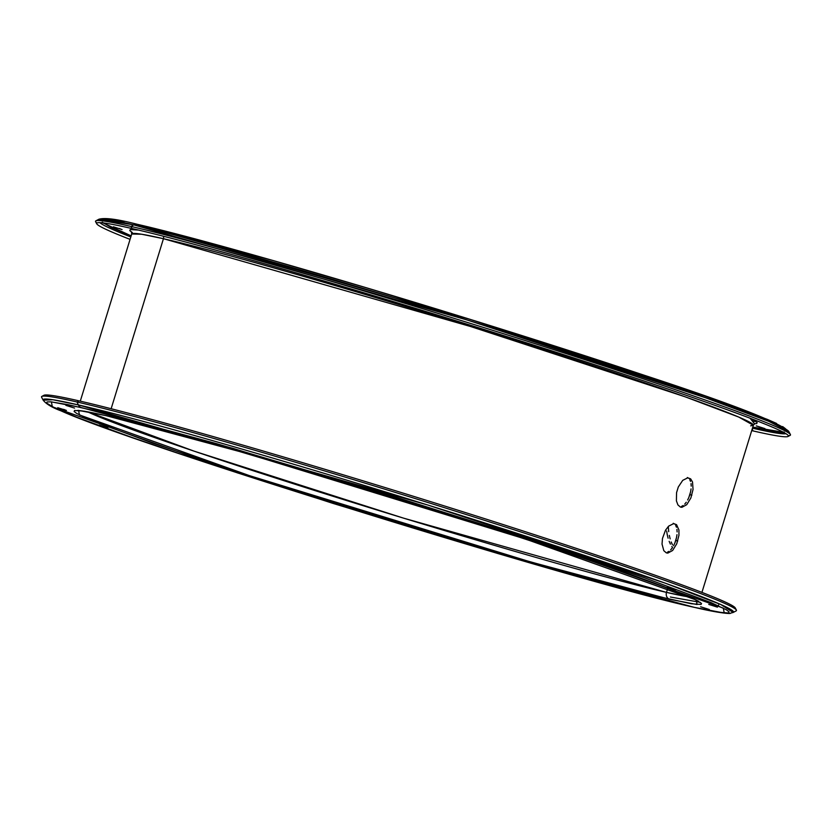 <?xml version="1.0" encoding="UTF-8"?>
<svg xmlns="http://www.w3.org/2000/svg" width="832" height="832" viewBox="0 0 832 832"><rect width="100%" height="100%" fill="white"/><g stroke="black" fill="none" stroke-linecap="round" stroke-linejoin="round"><path stroke-width="1.25" d="M662.48 538.439L665.506 530.213L668.637 526.136L673.722 523.598L676.562 524.67L678.933 529.994L678.954 535.246L676.759 543.774L672.62 550.493L667.805 553.103L666.307 552.864L663.822 550.701L662.033 544.097L662.48 538.439L665.506 530.213L668.637 526.136L673.722 523.598L676.562 524.67L678.933 529.994L678.954 535.246L676.759 543.774L672.62 550.493L667.805 553.103L666.307 552.864L663.822 550.701L662.033 544.097L662.48 538.439M675.782 540.426L677.758 540.987L675.782 540.426L674.783 543.192L676.52 537.534L675.782 540.426M673.566 545.771L674.783 543.192L673.566 545.771M670.644 549.921L672.162 548.049L670.644 549.921M667.42 552.209L669.042 551.335L667.42 552.209M676.562 492.648L678.309 486.98L682.729 480.345L687.814 477.807L690.654 478.868L692.526 481.988L693.046 489.455L690.851 497.983L686.712 504.702L681.897 507.312L680.399 507.062L677.914 504.91L676.406 500.864L676.562 492.648L678.309 486.98L682.729 480.345L687.814 477.807L690.654 478.868L692.526 481.988L693.046 489.455L690.851 497.983L686.712 504.702L681.897 507.312L680.399 507.062L677.914 504.91L676.406 500.864L676.562 492.648M689.863 494.624L691.85 495.196L689.863 494.624L688.865 497.401L690.612 491.743L689.863 494.624M687.648 499.98L688.865 497.401L687.648 499.98M684.736 504.119L686.254 502.247L684.736 504.119M681.512 506.418L683.124 505.534L681.512 506.418M672.454 544.773L671.206 541.986L672.454 544.773M670.166 538.866L669.323 535.413L670.166 538.866M668.72 531.669L668.366 527.717L668.72 531.669M668.314 526.458L668.366 527.717L668.314 526.458M666.65 531.034L667.264 534.768L666.65 531.034M668.096 538.2L667.264 534.768L668.096 538.2M670.405 544.128L669.146 541.33L670.405 544.128M672.537 547.487L671.83 546.53L672.537 547.487M227.126 447.398L218.431 444.642L227.126 447.398M348.379 483.08L339.674 480.324L348.379 483.08M476.258 522.673L467.563 519.917L476.258 522.673M591.302 560.154L582.608 557.398L591.302 560.154M675.99 589.826L667.295 587.08L675.99 589.826M717.444 607.162L708.75 604.406L717.444 607.162M709.332 609.523L700.638 606.767L709.332 609.523M764.982 428.636L756.288 425.88L764.982 428.636M652.912 596.544L644.207 593.798L652.912 596.544M556.754 570.211L548.049 567.466L556.754 570.211M435.5 534.529L426.806 531.783L435.5 534.529M307.622 494.936L298.927 492.19L307.622 494.936M192.577 457.454L183.882 454.698L192.577 457.454M107.879 427.783L99.185 425.038L107.879 427.783M66.435 410.446L57.741 407.701L66.435 410.446M122.086 229.57L113.391 226.814L122.086 229.57M74.537 408.096L65.842 405.34L74.537 408.096M130.967 421.065L122.273 418.319L130.967 421.065M750.662 425.849L753.355 425.256A325.198 11.263 -162.9 0 0 514.405 340.246A325.198 11.263 -162.9 0 0 163.457 238.701A3.193 2.881 102.9 0 0 163.28 236.194A3.193 2.881 -77.1 0 1 163.457 238.701L141.617 234.229L131.716 234.01L80.288 401.149M102.929 222.903L131.144 235.851L111.093 227.427L102.211 222.186M99.986 222.664A359.497 12.459 -162.9 0 0 130.811 236.922M753.043 430.914A361.858 12.542 17.1 0 1 751.712 430.602A361.858 12.542 17.1 0 0 753.043 430.914L752.19 429.042L753.043 430.914A361.858 12.542 17.1 0 0 788.029 436.478A361.858 12.542 17.1 0 0 528.299 343.377A361.858 12.542 17.1 0 0 131.966 228.54L131.009 226.45L131.966 228.54A361.858 12.542 17.1 0 1 516.63 339.685A361.858 12.542 17.1 0 1 788.278 435.646A361.858 12.542 17.1 0 1 753.043 430.914M130.062 239.356A361.858 12.542 17.1 0 1 96.98 222.976A361.858 12.542 17.1 0 1 131.966 228.54A361.858 12.542 17.1 0 0 96.73 223.808A361.858 12.542 17.1 0 0 130.062 239.356M788.029 436.478L790.14 435.354A363.553 12.594 -162.9 0 0 529.204 341.827A363.553 12.594 -162.9 0 0 131.009 226.45A363.553 12.594 17.1 0 1 517.473 338.114A363.553 12.594 17.1 0 1 790.4 434.522A363.553 12.594 17.1 0 1 788.299 435.677M133.723 224.858L131.009 226.45L133.723 224.858L467.064 319.966L705.463 397.738L768.758 421.314L788.84 431.579A361.192 12.511 -162.9 0 0 517.691 335.795A361.192 12.511 -162.9 0 0 133.723 224.858A5.595 5.044 -77.1 0 1 137.207 224.286A5.595 5.044 102.9 0 0 133.723 224.858A361.192 12.511 -162.9 0 0 98.8 219.294L133.723 224.858M785.637 429.104L767.614 419.505L706.701 396.666L471.047 319.634L137.602 224.401A5.595 5.044 102.9 0 0 137.207 224.286A5.595 5.044 -77.1 0 1 137.602 224.401M755.955 421.46L753.896 421.377M669.646 599.29L697.07 604.521L696.218 599.997L526.053 539.25L245.305 453.076L106.007 415.636A5.595 5.044 102.9 0 0 106.434 415.75A5.595 5.044 -77.1 0 1 106.007 415.636L158.267 428.813L230.298 448.77L407.68 501.686L497.765 530.088L578.375 556.546L642.574 578.781L684.84 594.87L693.368 598.614L701.532 603.429L701.085 604.469L691.194 603.73L654.742 595.733L595.296 580.143L517.982 558.282L429.458 532.054L249.6 475.686L152.266 442.967L90.802 420.056L76.7 413.452L74.121 411.497L74.558 410.467L84.448 411.206L106.007 415.636L78.572 410.415L79.435 414.939L249.6 475.686L530.348 561.86L669.646 599.29A5.595 5.044 -77.1 0 1 666.484 592.384A5.595 5.044 102.9 0 0 669.646 599.29M689.926 597.095L666.484 592.384A322.795 11.18 17.1 0 1 351.333 502.018A322.795 11.18 17.1 0 1 87.578 411.788L194.095 451.152L403.676 518.18L666.484 592.384L667.805 588.12L666.484 592.384A322.795 11.18 17.1 0 0 689.926 597.095M735.051 608.764A361.858 12.542 -162.9 0 0 474.978 515.58A361.858 12.542 -162.9 0 0 78.957 400.847A361.858 12.542 -162.9 0 0 43.971 395.273L41.86 396.396A363.553 12.594 17.1 0 1 77.012 401.991A363.553 12.594 -162.9 0 1 475.197 517.369A363.553 12.594 -162.9 0 1 736.143 610.896L733.2 612.456L720.876 604.562L665.028 583.086L427.794 505.024L78.333 404.903A5.595 5.044 102.9 0 0 81.255 407.576L232.783 448.292L538.19 542.038L723.31 608.119L724.235 613.038L694.398 607.36A5.595 5.044 102.9 0 0 694.793 607.464A5.595 5.044 102.9 0 0 695.188 607.537A5.595 5.044 -77.1 0 1 694.793 607.464A5.595 5.044 -77.1 0 1 694.398 607.36L717.839 612.186L728.603 612.986L729.082 611.863L726.274 609.731L710.934 602.545L644.072 577.637L538.19 542.038L375.918 490.87L216.455 443.612L97.469 411.445L67.985 404.664L50.804 401.835L47.039 401.95L46.571 403.073L55.442 408.314L77.095 417.373L131.581 437.299L180.534 454.064L332.925 503.381L498.274 553.654L613.517 586.518L694.398 607.36L542.859 566.634L237.453 472.888L52.343 406.806L51.407 401.887L81.255 407.576A5.595 5.044 -77.1 0 1 78.333 404.903A361.192 12.511 17.1 0 1 473.949 519.532A361.192 12.511 17.1 0 1 733.2 612.456L729.768 613.371C732.274 613.34 726.617 614.9 694.793 607.464C578.032 581.994 134.389 444.402 61.131 410.904C52.218 407.628 46.228 404.05 43.16 400.171A361.192 12.511 17.1 0 1 78.333 404.903L77.012 401.991L78.333 404.903L52.863 399.745L43.16 400.171L41.6 397.228A363.553 12.594 -162.9 0 1 77.012 401.991A363.553 12.594 17.1 0 1 463.476 513.656A363.553 12.594 17.1 0 1 736.393 610.064L735.27 607.953A361.858 12.542 -162.9 0 0 463.622 511.992A361.858 12.542 -162.9 0 0 78.957 400.847L77.012 401.991L78.957 400.847A361.858 12.542 -162.9 0 0 43.701 396.084M66.061 410.363L63.7 409.365M701.938 592.394L753.355 425.256L738.764 417.071L685.038 396.77L470.735 326.56L163.457 238.701L111.145 408.72L163.457 238.701A325.198 11.263 -162.9 0 0 131.716 234.01L131.362 231.722M676.978 534.674L676.52 537.534L676.978 534.674M676.946 529.412L677.123 531.929L676.946 529.412M675.657 525.418L676.458 527.218L675.657 525.418M673.254 523.286L674.575 524.098L673.254 523.286M691.059 488.883L690.612 491.743L691.059 488.883M691.038 483.621L691.205 486.138L691.038 483.621M689.738 479.627L690.539 481.426L689.738 479.627M687.336 477.495L688.667 478.306L687.336 477.495M670.353 597.002L700.305 602.347M584.865 555.464L583.773 555.194M153.816 228.27L272.813 260.437L365.924 287.643L465.774 318.001L623.875 368.482L700.419 394.462L754.905 414.388M767.281 419.37L776.558 423.436M782.621 426.556L785.429 428.688M114.161 219.575L124.342 221.489M119.34 228.478L121.711 229.476M96.949 222.986A363.553 12.594 17.1 0 1 95.857 220.854A363.553 12.594 17.1 0 1 131.009 226.45A363.553 12.594 -162.9 0 0 95.607 221.686L96.73 223.808M752.461 428.168A359.497 12.459 -162.9 0 0 785.97 433.701L752.461 428.168M784.254 432.099L773.49 431.298L752.783 427.097L783.401 432.245M750.006 418.194L757.172 422.542L756.735 423.582L754.51 423.748L750.006 418.194M132.35 232.575L129.771 230.61L130.208 229.58L138.445 230.058M99.622 423.634L99.892 422.739M790.4 434.522L788.84 431.579C780.478 422.822 731.765 403.874 642.678 374.733C583.565 354.994 517.899 334.017 445.671 311.792C317.46 272.334 192.639 236.912 137.207 224.286C117.395 219.138 104.593 217.474 98.8 219.294L95.857 220.854M78.114 410.374L77.47 410.561C76.95 410.644 77.678 409.282 106.392 415.75C157.924 427.471 276.89 461.292 397.166 498.441C497.089 529.225 593.996 561.038 648.742 581.027C673.774 590.158 689.728 596.596 696.623 600.319L698.558 601.245M754.926 423.561L753.355 425.256M718.359 605.769L718.609 604.937"/></g></svg>
